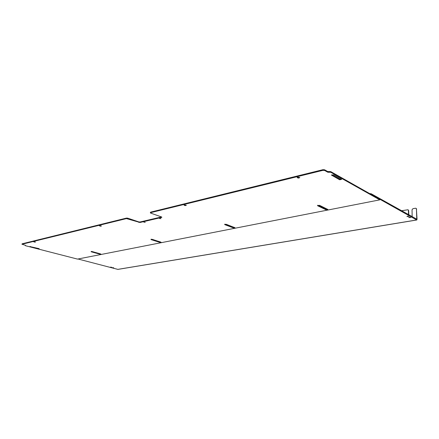 <?xml version="1.0" encoding="UTF-8"?>
<svg xmlns="http://www.w3.org/2000/svg" width="439" height="439" viewBox="0 0 439 439"><rect width="100%" height="100%" fill="white"/><g stroke="black" fill="none" stroke-linecap="round" stroke-linejoin="round"><path stroke-width="0.66" d="M92.135 251.558L91.136 251.761L99.582 254.088L100.893 254.066L92.135 251.558M319.532 205.326L317.595 205.721L325.749 209.661L327.856 209.458L319.532 205.326M152.24 239.337L151.021 239.59L159.582 242.301L161.086 242.246L152.24 239.337M226.228 224.296L224.708 224.603L233.224 227.836L234.975 227.726L226.228 224.296M159.395 218.397L160.948 218.688L159.395 218.397M339.693 179.787L341.69 179.332L333.7 174.859L331.511 175.128L339.693 179.787L339.693 179.15L341.471 179.205M38.358 248.853L39.17 248.672L29.901 246.559L38.358 248.853L38.412 248.474M100.526 226.217L101.447 225.992L99.406 225.767L100.526 226.217L100.772 225.778M35.521 242.043L33.671 241.834L35.521 242.043M186.361 205.32L184.056 205.09L185.148 205.617L186.361 205.32M298.174 178.097L299.821 177.696L298.997 177.274L297.17 177.482L298.174 178.097L298.185 177.466L299.557 177.559M143.696 222.057L145.227 222.348L143.696 222.057M150.604 213.074L150.55 212.679L322.945 170.343L324.602 170.453L327.812 172.242L330.786 172.286L379.762 199.86L77.505 259.098L25.671 245.774L25.511 245.335L22.065 244.232L126.437 218.6L140.008 222.485L161.744 217.398L161.711 217.02L150.604 213.074M91.658 251.47L100.097 253.758M317.803 205.243L325.749 209.096L327.456 209.173M151.356 239.217L160.493 241.96M224.955 224.175L233.252 227.331L234.503 227.446M159.917 218.353L160.219 218.381M339.693 179.15L331.895 174.799M185.148 205.617L185.192 205.062L186.015 205.189M185.192 205.062L184.682 204.87M298.185 177.466L297.62 177.175M327.812 172.242L327.812 171.589L324.608 169.794L322.95 169.684L150.593 212.152L150.308 212.827M161.503 216.948L140.052 221.986L140.008 222.485M138.768 222.403L138.817 221.904L140.052 221.986M138.817 221.904L127.744 218.172L126.487 218.09L22.126 243.804L21.95 244.298M379.751 199.279L330.786 171.633L329.14 171.523L329.14 172.176M327.812 171.589L329.14 171.523M321.348 206.209L319.927 206.275M319.043 205.847L319.828 205.468M228.121 225.015L227.166 225.015M226.244 224.664L226.535 224.411M154.084 239.924L153.502 239.903M110.524 267.104L111.698 267.296L110.524 267.104M409.307 217.294L410.789 217.503L408.72 217.59L409.307 217.294M112.565 267.636L113.734 267.828L112.565 267.636M407.496 216.284L408.989 216.493L406.915 216.581L407.496 216.284M416.37 219.248L416.787 219.176L416.419 208.986L417.05 219.324L416.671 219.961L371.185 194.367L371.18 193.758L369.863 193.621M77.999 258.999L117.904 269.392L416.798 219.988M409.422 217.278L410.064 217.256M407.606 216.268L408.281 216.246M416.787 219.176L371.18 193.758M408.802 214.978L408.66 210.561L408.138 209.842M416.682 209.14L416.167 208.415M408.533 214.83L408.391 210.407L408.023 209.754L401.317 210.758M416.419 208.986L416.051 208.333L415.464 208.234L412.929 208.684L412.045 209.76L412.155 216.871M153.639 239.782L152.585 239.474M152.904 239.546L153.31 239.678M227.814 224.9L226.266 224.554M226.551 224.417L227.621 224.823M227.358 224.724L226.584 224.433M319.466 205.545L319.411 205.589C319.345 205.946 319.861 206.089 320.953 206.012M321.118 206.094L319.071 205.776M320.783 205.935L319.46 205.551M99.626 253.671L99.582 254.088M91.136 251.761L91.169 251.459M325.749 209.096L325.749 209.661M317.595 205.721L317.595 205.32M159.62 241.845L159.582 242.301M151.021 239.59L151.049 239.239M233.252 227.331L233.224 227.836M224.708 224.603L224.73 224.219M331.692 174.887L331.692 175.337M30.291 246.455L30.247 246.74M99.724 225.635L99.686 225.953M34.791 242.218L34.84 241.862M184.325 204.909L184.298 205.287M297.357 177.263L297.351 177.674M322.945 170.343L322.95 169.684M150.593 212.152L150.55 212.679M161.744 217.398L161.772 217.042M127.744 218.172L127.7 218.682M126.487 218.09L126.437 218.6M22.126 243.804L22.065 244.232M379.625 199.114L379.636 199.712M330.786 171.633L330.786 172.286M328.635 171.644L328.635 172.297M324.608 169.794L324.602 170.453M117.751 269.381L416.671 219.961M25.319 245.582L25.358 245.297M379.762 199.86L379.751 199.262"/></g></svg>
